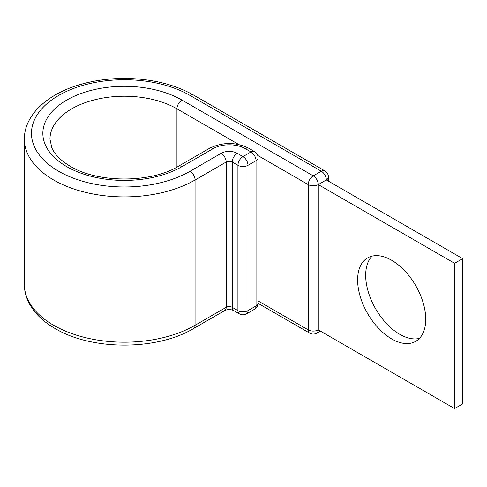 <?xml version="1.0" encoding="UTF-8"?>
<svg xmlns="http://www.w3.org/2000/svg" width="487" height="487" viewBox="0 0 487 487"><rect width="100%" height="100%" fill="white"/><g stroke="black" fill="none" stroke-linecap="round" stroke-linejoin="round"><path stroke-width="0.73" d="M391.688 260.289A48.164 27.808 -120 0 0 367.606 257.903A48.164 27.808 -120 0 0 360.222 296.498A48.164 27.808 -120 0 0 391.688 338.94A48.164 27.808 -120 0 0 415.764 341.32A48.164 27.808 -120 0 0 423.148 302.731A48.164 27.808 -120 0 0 391.688 260.289M419.453 338.41A48.164 27.808 60 0 1 399.736 334.289A48.164 27.808 60 0 1 369.481 295.536A48.164 27.808 60 0 1 371.971 256.162M258.128 303.364L309.695 333.138A7.116 7.116 0 0 0 316.812 333.138A7.116 4.109 -120 0 0 318.291 329.882L318.291 184.591L454.596 263.29L454.596 408.581L318.291 329.882A7.116 4.109 180 0 1 308.222 329.882L308.222 184.591A7.116 4.109 -60 0 1 313.257 175.874L321.31 171.223A7.116 4.109 -60 0 1 324.866 170.876L193.589 95.081A7.116 4.109 -60 0 0 190.033 95.434A92.883 53.625 0 0 0 58.671 95.434A92.883 53.625 0 0 0 58.671 171.272A92.883 53.625 0 0 0 190.033 171.272A7.116 4.109 60 0 1 195.068 179.989L226.187 162.025A4.273 2.465 180 0 1 232.226 162.025L237.93 165.318A7.116 4.109 -60 0 1 242.964 156.601L251.018 151.95A7.116 4.109 -60 0 1 254.573 151.597L248.869 148.304A7.116 4.109 120 0 0 245.314 148.657L251.018 151.95A7.116 4.109 60 0 1 256.046 160.667L247.993 165.318L247.993 310.609L256.046 305.958L256.046 160.667A7.116 4.109 180 0 0 258.134 157.764A7.116 7.116 0 0 0 254.573 151.597M176.945 167.102L176.945 108.802A7.116 4.109 -60 0 1 181.98 100.085L313.257 175.874A7.116 4.109 -120 0 1 318.291 184.591L326.339 179.94L462.65 258.64L462.65 403.93L454.596 408.581M462.65 258.64L454.596 263.29M181.98 100.085A81.499 47.05 0 0 0 66.725 100.085A81.499 47.05 0 0 0 66.725 166.627A81.499 47.05 0 0 0 181.98 166.627L213.099 148.657A22.779 13.149 180 0 1 245.314 148.657M238.819 144.523L176.945 108.802A74.377 42.941 0 0 0 95.89 99.494A74.377 42.941 0 0 0 49.972 139.166L51.786 147.671C54.574 154.367 60.741 160.57 70.286 166.274C97.692 183.209 151.019 183.209 178.419 166.274A7.116 4.109 60 0 1 181.98 166.627M24.35 284.457L24.35 139.166A100.005 57.734 0 0 0 53.643 179.989A100.005 57.734 0 0 0 195.068 179.989L195.068 325.279A7.116 4.109 60 0 1 193.589 328.536C156.924 350.616 91.781 350.616 55.116 328.536C43.544 321.87 35.052 313.762 29.646 304.217C26.146 297.898 24.38 291.311 24.35 284.457A100.005 57.734 0 0 0 53.643 325.279A100.005 57.734 0 0 0 195.068 325.279L226.187 307.315A4.273 2.465 180 0 1 232.226 307.315L237.93 310.609L237.93 165.318A7.116 4.109 0 0 0 247.993 165.318A7.116 4.109 60 0 0 242.964 156.601L237.26 153.308A7.116 4.109 120 0 0 232.226 162.025L232.226 307.315A7.116 4.109 120 0 0 233.699 310.572L239.403 313.865A7.116 4.109 -60 0 1 237.93 310.609A7.116 4.109 180 0 0 247.993 310.609A7.116 4.109 60 0 1 246.519 313.865A7.116 7.116 0 0 1 239.403 313.865M190.033 171.272L221.153 153.308A7.116 4.109 60 0 1 226.187 162.025L226.187 307.315A7.116 4.109 60 0 1 224.714 310.572C227.697 309.208 230.698 309.208 233.699 310.572M221.153 153.308A11.39 6.575 180 0 1 237.26 153.308M178.419 166.274L209.544 148.304A7.116 4.109 60 0 1 213.099 148.657M257.745 155.45L308.222 184.591A7.116 4.109 180 0 0 318.291 184.591M190.033 95.434L321.31 171.223A7.116 4.109 -120 0 1 326.339 179.94A7.116 4.109 180 0 0 328.427 177.037A7.116 7.116 0 0 0 324.866 170.876M309.695 333.138A7.116 4.109 -60 0 1 308.222 329.882L258.134 300.96M254.573 309.215A7.116 7.116 0 0 0 258.134 303.054A7.116 4.109 0 0 1 256.046 305.958A7.116 4.109 60 0 1 254.573 309.215L246.519 313.865M24.35 139.166C24.21 115.133 47.263 94.094 79.813 84.665C93.729 80.562 108.449 78.48 123.972 78.419C150.757 78.553 173.969 84.105 193.589 95.081M209.544 148.304C222.65 141.924 235.763 141.924 248.869 148.304M193.589 328.536L224.714 310.572M328.427 181.146L328.427 177.037M316.812 333.138L320.373 331.087M258.134 303.054L258.134 157.764"/></g></svg>
